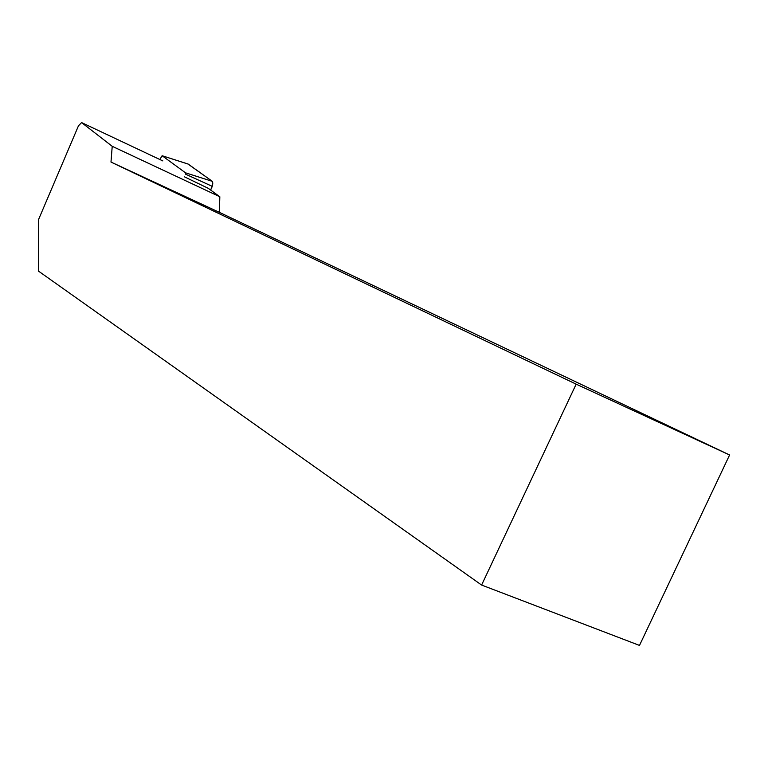 <?xml version="1.0" encoding="UTF-8"?>
<svg xmlns="http://www.w3.org/2000/svg" width="768" height="768" viewBox="0 0 768 768"><rect width="100%" height="100%" fill="white"/><g stroke="black" fill="none" stroke-linecap="round" stroke-linejoin="round"><path stroke-width="1.15" d="M187.901 163.968L212.342 181.354L212.17 186.317L185.443 174.125L185.501 172.81L162.115 155.722L159.859 159.514M212.17 186.317L210.605 190.042C212.688 186.106 213.264 183.206 212.333 181.354L188.227 164.102L162.115 155.722L188.102 164.026M639.494 645.418L481.603 585.053L38.534 271.142L38.4 219.907L78.47 125.798L81.59 122.582L112.224 146.304L110.986 162.058L219.36 212.333L729.6 454.982L639.494 645.418M481.603 585.053L576.163 384.154L110.986 162.058M184.339 176.774L208.253 188.323L219.83 196.762L219.36 212.333M576.163 384.154L729.6 454.982M219.83 196.762L112.224 146.304M162.835 160.915L81.59 122.582M185.501 172.81L212.342 181.354"/></g></svg>
